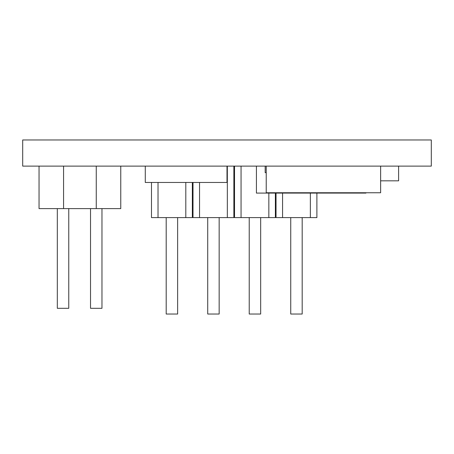 <?xml version="1.0" encoding="UTF-8"?>
<svg xmlns="http://www.w3.org/2000/svg" width="454" height="454" viewBox="0 0 454 454"><rect width="100%" height="100%" fill="white"/><g stroke="black" fill="none" stroke-linecap="round" stroke-linejoin="round"><path stroke-width="0.68" d="M177.639 217.602L177.639 314.032L166.198 314.032L166.198 217.602M219.157 217.602L219.157 314.032L207.716 314.032L207.716 217.602M260.67 217.602L260.67 314.032L249.229 314.032L249.229 217.602M302.182 217.602L302.182 314.032L290.742 314.032L290.742 217.602M68.758 208.613L68.758 308.311L57.318 308.311L57.318 208.613M101.968 208.613L101.968 308.311L90.528 308.311L90.528 208.613M431.3 166.119L22.7 166.119L22.7 139.968L431.3 139.968L431.3 166.119M365.924 192.757L365.924 193.086L256.419 193.086L256.419 166.119M192.348 182.463L192.348 217.602L151.488 217.602L151.488 182.463M233.867 166.119L233.867 217.602L193.007 217.602L193.007 182.463M275.379 193.086L275.379 217.602L234.519 217.602L234.519 166.119M316.892 193.086L316.892 217.602L276.032 217.602L276.032 193.086M120.764 166.119L120.764 208.613L39.044 208.613L39.044 166.119M96.259 208.613L96.259 166.119M63.571 208.613L63.571 166.119M380.634 180.828L398.612 180.828L398.612 166.119M266.226 166.119L266.226 192.757L380.634 192.757L380.634 166.119M266.226 172.656L265.181 172.656L265.181 166.119M145.28 166.119L145.28 182.463L227 182.463L227 166.119M282.57 193.086L282.57 217.602M310.354 217.602L310.354 193.086M241.057 166.119L241.057 217.602M268.842 217.602L268.842 193.086M227.329 217.602L227.329 166.119M199.544 182.463L199.544 217.602M185.811 217.602L185.811 182.463M158.026 182.463L158.026 217.602"/></g></svg>
